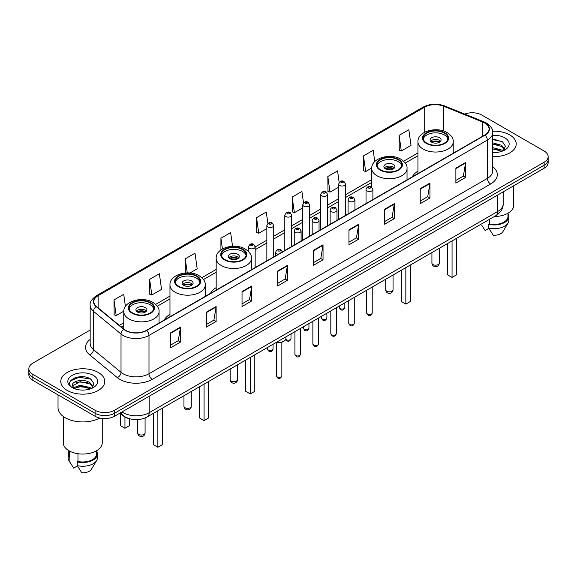 <?xml version="1.0" encoding="UTF-8"?>
<svg xmlns="http://www.w3.org/2000/svg" width="577" height="577" viewBox="0 0 577 577"><rect width="100%" height="100%" fill="white"/><g stroke="black" fill="none" stroke-linecap="round" stroke-linejoin="round"><path stroke-width="0.87" d="M169.97 314.292A24.284 14.021 0 0 0 164.279 320.04M216.173 287.62A24.284 14.021 0 0 0 210.482 293.361M417.95 171.124A24.284 14.021 0 0 0 412.259 176.872M129.912 418.844A13.747 7.934 180 0 1 123.355 415.945L119.937 413.125M84.603 376.925A18.327 10.581 0 0 0 73.878 378.195M496.061 139.367A18.327 10.581 0 0 0 492.729 139.353M90.163 330.058L32.875 363.135A13.747 7.934 0 0 0 28.85 368.746L28.85 374.733A13.747 7.934 0 0 0 32.875 380.344L95.082 416.255A13.747 7.934 0 0 0 114.52 416.255L544.125 168.224A13.747 7.934 0 0 0 548.15 162.613L548.15 159.62A13.747 7.934 0 0 1 544.125 165.231A13.747 7.934 0 0 0 548.15 159.62L548.15 156.627A13.747 7.934 0 0 0 544.125 151.015L481.918 115.104A13.747 7.934 0 0 0 464.709 114.058M28.85 368.746A13.747 7.934 0 0 0 32.875 374.358L95.082 410.269A13.747 7.934 0 0 0 114.52 410.269L114.52 413.262L544.125 165.231L114.52 413.262A13.747 7.934 0 0 1 95.082 413.262A13.747 7.934 0 0 0 114.52 413.262L114.52 416.255M32.875 374.358L32.875 377.351L95.082 413.262L32.875 377.351A13.747 7.934 0 0 1 28.85 371.739A13.747 7.934 0 0 0 32.875 377.351L32.875 380.344M509.779 134.931A21.991 12.694 0 0 0 492.628 131.246A21.991 12.694 0 0 1 509.779 134.931A21.991 12.694 0 0 1 516.22 143.911A21.991 12.694 0 0 0 509.779 134.931M98.321 372.482A21.991 12.694 0 0 0 74.354 369.734A21.991 12.694 0 0 0 60.78 381.462A21.991 12.694 0 0 0 67.221 390.441A21.991 12.694 0 0 0 91.188 393.197A21.991 12.694 0 0 0 104.762 381.462A21.991 12.694 0 0 0 98.321 372.482A21.991 12.694 0 0 0 74.354 369.734A21.991 12.694 0 0 0 60.78 381.462A21.991 12.694 0 0 0 67.221 390.441A21.991 12.694 0 0 0 91.188 393.197A21.991 12.694 0 0 0 104.762 381.462A21.991 12.694 0 0 0 98.321 372.482M484.767 123.031A14.663 8.467 180 0 1 489.065 129.017A14.663 8.467 180 0 1 484.767 135.004L146.399 330.361A14.663 8.467 180 0 1 124.019 329.229L96.482 306.524A14.663 8.467 180 0 1 93.835 301.67A14.663 8.467 180 0 1 98.126 295.684L424.701 107.134A14.663 8.467 180 0 1 443.482 106.182L482.812 122.086A14.663 8.467 180 0 1 484.767 123.031M485.026 122.887A15.031 8.677 0 0 0 483.021 121.913L443.691 106.009A15.031 8.677 0 0 0 424.448 106.983L97.866 295.532A15.031 8.677 0 0 0 96.186 306.647L123.723 329.352A15.031 8.677 0 0 0 146.659 330.513L485.026 135.155A15.031 8.677 0 0 0 485.026 122.887M170.763 332.72L170.763 347.686L180.486 342.074L180.486 327.109L170.763 332.72M170.763 345.024L178.25 340.704L180.442 327.606A3.664 2.113 -120 0 0 180.486 327.109M178.185 340.747L180.486 342.074M206.4 312.143L206.4 327.109L216.123 321.497L216.123 306.531L206.4 312.143M206.4 324.454L213.887 320.127L216.079 307.029A3.664 2.113 -120 0 0 216.123 306.531M213.822 320.17L216.123 321.497M242.037 291.565L242.037 306.531L251.76 300.92L251.76 285.954L242.037 291.565M242.037 303.877L249.524 299.557L251.723 286.452A3.664 2.113 -120 0 0 251.76 285.954M249.459 299.593L251.76 300.92M277.681 270.995L277.681 285.954L287.396 280.343L287.396 265.377L277.681 270.995M277.681 283.3L285.168 278.979L287.36 265.874A3.664 2.113 -120 0 0 287.396 265.377M285.096 279.016L287.396 280.343M455.873 168.116L455.873 183.075L465.589 177.464L465.589 162.505L455.873 168.116M455.873 180.421L463.36 176.1L465.552 163.002A3.664 2.113 -120 0 0 465.589 162.505M463.288 176.136L465.589 177.464M420.229 188.686L420.229 203.652L429.952 198.041L429.952 183.075L420.229 188.686M420.229 200.998L427.716 196.678L429.915 183.573A3.664 2.113 -120 0 0 429.952 183.075M427.651 196.714L429.952 198.041M384.592 209.263L384.592 224.229L394.315 218.618L394.315 203.652L384.592 209.263M384.592 221.575L392.079 217.255L394.271 204.15A3.664 2.113 -120 0 0 394.315 203.652M392.014 217.291L394.315 218.618M348.955 229.841L348.955 244.807L358.678 239.195L358.678 224.229L348.955 229.841M348.955 242.152L356.442 237.825L358.634 224.727A3.664 2.113 -120 0 0 358.678 224.229M356.377 237.868L358.678 239.195M313.318 250.418L313.318 265.384L323.033 259.765L323.033 244.807L313.318 250.418M313.318 262.723L320.805 258.402L322.997 245.304A3.664 2.113 -120 0 0 323.033 244.807M320.74 258.438L323.033 259.765M492.729 156.576A21.991 12.694 0 0 0 516.22 143.911A21.991 12.694 0 0 1 492.729 156.576M114.52 410.269L544.125 162.238A13.747 7.934 0 0 0 548.15 156.627M189.948 273L197.19 268.817L194.997 253.188L185.282 258.799L185.282 273M149.638 279.369L151.838 295.006L161.553 289.394L159.36 273.758L149.638 279.369L149.796 294.248M125.418 306.43L123.723 294.335L114.001 299.946L114.159 314.818M303.516 202.888L301.915 191.456L292.193 197.067L292.351 211.947M339.175 182.455L337.552 170.879L327.83 176.497L327.988 191.369M374.769 161.582L373.189 150.308L363.467 155.92L363.625 170.792M399.111 135.343L401.303 150.979L411.019 145.368L408.826 129.731L399.111 135.343L399.262 150.215M232.553 246.256L230.634 232.61L220.919 238.222L220.919 249.935M267.865 223.378L266.271 212.033L256.556 217.644L256.715 232.517M256.556 217.644L258.748 233.281L266.855 228.6M258.748 233.281L256.556 232.459M292.193 197.067L294.385 212.704L302.752 207.871M294.385 212.704L292.193 211.882M327.83 176.497L330.022 192.127L338.649 187.15M330.022 192.127L327.83 191.312M363.467 155.92L365.667 171.557L371.761 168.03M365.667 171.557L363.467 170.734M401.303 150.979L399.111 150.157M220.919 238.222L222.426 248.968M185.282 258.799L187.258 272.899M151.838 295.006L149.638 294.183M114.001 299.946L116.193 315.583L123.781 311.198M116.193 315.583L114.001 314.761M494.381 216.505A19.474 11.244 0 0 0 513.703 205.261L513.703 185.787M492.729 152.371L495.217 152.516M492.729 147.618L501.557 150.013L502.769 150.986M492.729 148.808L501.557 151.203M492.729 142.865L501.557 145.267L504.529 149.378M492.729 144.07L501.557 146.45L504.298 149.681M492.729 152.494A14.937 8.626 0 0 0 504.796 150.006A14.937 8.626 0 0 0 504.796 137.809A14.937 8.626 0 0 0 492.729 135.328M503.122 150.842L505.459 146.248L502.502 141.783L492.729 139.115M481.86 225.477L485.12 230.533L488.899 228.355M489.447 219.354L489.447 223.926A13.747 7.934 0 0 0 507.976 216.483L507.976 213.223M489.447 223.926L488.733 224.338L488.733 228.074L493.22 235.214A9.167 5.294 0 0 0 502.892 231.68L508.092 222.989A14.663 8.467 0 0 0 508.892 220.226L508.892 216.483A14.663 8.467 0 0 0 507.976 213.54M488.733 228.074A14.663 8.467 0 0 0 508.092 222.989M488.733 224.338A14.663 8.467 0 0 0 508.892 216.483M492.729 139.576L502.3 141.646M492.729 144.322L499.062 145.166M492.729 149.075L499.047 149.912M444.333 133.063A12.369 7.14 0 0 0 430.853 131.513A12.369 7.14 0 0 0 423.215 138.112A12.369 7.14 0 0 0 426.843 143.161A12.369 7.14 0 0 0 440.323 144.712A12.369 7.14 0 0 0 447.961 138.112A12.369 7.14 0 0 0 444.333 133.063M447.853 139.043A12.369 7.14 0 0 0 444.333 134.931A12.369 7.14 0 0 0 431.618 133.215A12.369 7.14 0 0 0 423.323 139.043M447.514 243.566L447.514 274.811L452.051 277.429L456.58 274.811L456.58 238.33M452.051 277.429L452.051 240.948M439.479 137.737A5.496 3.174 0 0 0 433.486 137.045A5.496 3.174 0 0 0 430.089 139.98A5.496 3.174 0 0 0 431.704 142.223A5.496 3.174 0 0 0 437.691 142.916A5.496 3.174 0 0 0 441.088 139.98A5.496 3.174 0 0 0 439.479 137.737M440.597 141.293A5.496 3.174 0 0 0 439.479 140.355A5.496 3.174 0 0 0 430.579 141.293M431.149 141.848A7.328 4.234 180 0 1 439.71 141.718L439.71 142.086M431.747 142.252A6.412 3.7 180 0 1 439.047 142.101L439.71 141.718M438.938 142.497L439.047 142.101M58.025 394.863L58.025 407.651A24.739 14.288 0 0 0 65.273 417.755A24.739 14.288 0 0 0 99.771 418.029M63.297 416.464L63.297 442.819A19.474 11.244 0 0 0 69.002 450.767A19.474 11.244 0 0 0 90.221 453.205A19.474 11.244 0 0 0 102.244 442.819L102.244 418.44M80.268 389.965L83.759 390.074M73.416 387.773L80.088 385.234L90.091 387.571L91.303 388.545M73.906 388.516L81.523 386.366L90.091 388.761M72.413 385.263L74.123 388.501M72.428 385.551C71.368 380.957 83.975 378.245 90.091 382.818L93.07 386.929M72.478 385.862L80.066 381.678L90.091 384.001L92.832 387.239M91.656 388.393L94.001 383.799L91.036 379.341C80.556 371.804 61.927 381.736 72.688 387.823L73.221 388.148M93.337 375.367A14.937 8.626 0 0 0 72.204 375.367A14.937 8.626 0 0 0 72.204 387.564A14.937 8.626 0 0 0 93.337 387.564A14.937 8.626 0 0 0 93.337 375.367M69.024 450.781L69.024 454.041A13.747 7.934 0 0 0 69.882 456.804L69.882 451.25M69.024 451.099A14.663 8.467 0 0 0 68.108 454.041L68.108 457.785A14.663 8.467 0 0 0 68.908 460.547A14.663 8.467 0 0 0 69.175 460.951L73.661 468.091L77.441 465.913M69.175 460.951L69.175 457.215L69.882 456.804M68.108 454.041A14.663 8.467 0 0 0 69.175 457.215M74.354 388.804L72.464 385.789M77.982 453.717L77.982 461.477A13.747 7.934 0 0 0 96.518 454.041L96.518 450.781M77.982 461.477L77.275 461.888L77.275 465.632L81.761 472.765A9.167 5.294 0 0 0 91.433 469.238L96.626 460.547A14.663 8.467 0 0 0 97.434 457.785L97.434 454.041A14.663 8.467 0 0 0 96.518 451.099M77.275 465.632A14.663 8.467 0 0 0 96.626 460.547M77.275 461.888A14.663 8.467 0 0 0 97.434 454.041M70.502 380.842L79.273 377.235L90.834 379.204M75.984 382.587L79.273 381.988L87.603 382.717M75.94 387.347L79.273 386.741L87.589 387.463M398.137 159.735A12.369 7.14 0 0 0 384.657 158.185A12.369 7.14 0 0 0 377.019 164.784A12.369 7.14 0 0 0 380.64 169.833A12.369 7.14 0 0 0 394.12 171.383A12.369 7.14 0 0 0 401.758 164.784A12.369 7.14 0 0 0 398.137 159.735M401.657 165.722A12.369 7.14 0 0 0 398.137 161.603A12.369 7.14 0 0 0 385.414 159.894A12.369 7.14 0 0 0 377.127 165.722M401.311 270.238L401.311 301.482L405.847 304.101L410.384 301.482L410.384 265.002M405.847 304.101L405.847 267.62M393.276 164.409A5.496 3.174 0 0 0 387.282 163.724A5.496 3.174 0 0 0 383.893 166.652A5.496 3.174 0 0 0 385.501 168.902A5.496 3.174 0 0 0 391.494 169.588A5.496 3.174 0 0 0 394.884 166.652A5.496 3.174 0 0 0 393.276 164.409M394.401 167.965A5.496 3.174 0 0 0 393.276 167.027A5.496 3.174 0 0 0 384.383 167.965M384.946 168.527A7.328 4.234 180 0 1 393.507 168.39L393.507 168.758M385.551 168.924A6.412 3.7 180 0 1 392.85 168.772L393.507 168.39M392.742 169.169L392.85 168.772M242.556 249.552A12.369 7.14 0 0 0 229.076 248.009A12.369 7.14 0 0 0 221.438 254.608A12.369 7.14 0 0 0 225.066 259.657A12.369 7.14 0 0 0 238.546 261.201A12.369 7.14 0 0 0 246.184 254.608A12.369 7.14 0 0 0 242.556 249.552M246.076 255.539A12.369 7.14 0 0 0 242.556 251.428A12.369 7.14 0 0 0 229.841 249.711A12.369 7.14 0 0 0 221.546 255.539M245.737 360.062L245.737 391.307L250.267 393.925L254.803 391.307L254.803 354.826M250.267 393.925L250.267 357.444M237.702 254.233A5.496 3.174 0 0 0 231.709 253.541A5.496 3.174 0 0 0 228.312 256.476A5.496 3.174 0 0 0 229.92 258.72A5.496 3.174 0 0 0 235.914 259.412A5.496 3.174 0 0 0 239.311 256.476A5.496 3.174 0 0 0 237.702 254.233M238.82 257.782A5.496 3.174 0 0 0 237.702 256.852A5.496 3.174 0 0 0 228.802 257.782M229.372 258.345A7.328 4.234 180 0 1 237.933 258.215L237.933 258.575M229.971 258.748A6.412 3.7 180 0 1 237.27 258.597L237.933 258.215M237.161 258.994L237.27 258.597M196.36 276.232A12.369 7.14 0 0 0 182.88 274.681A12.369 7.14 0 0 0 175.242 281.28A12.369 7.14 0 0 0 178.863 286.329A12.369 7.14 0 0 0 192.343 287.88A12.369 7.14 0 0 0 199.981 281.28A12.369 7.14 0 0 0 196.36 276.232M199.873 282.211A12.369 7.14 0 0 0 196.36 278.1A12.369 7.14 0 0 0 183.637 276.383A12.369 7.14 0 0 0 175.343 282.211M199.534 386.734L199.534 417.979L204.07 420.597L208.607 417.979L208.607 381.498M204.07 420.597L204.07 384.116M191.499 280.905A5.496 3.174 0 0 0 185.505 280.22A5.496 3.174 0 0 0 182.116 283.148A5.496 3.174 0 0 0 183.724 285.391A5.496 3.174 0 0 0 189.718 286.084A5.496 3.174 0 0 0 193.107 283.148A5.496 3.174 0 0 0 191.499 280.905M192.617 284.461A5.496 3.174 0 0 0 191.499 283.523A5.496 3.174 0 0 0 182.599 284.461M183.169 285.024A7.328 4.234 180 0 1 191.73 284.887L191.73 285.254M183.767 285.42A6.412 3.7 180 0 1 191.066 285.269L191.73 284.887M190.958 285.665L191.066 285.269M150.157 302.903A12.369 7.14 0 0 0 136.677 301.353A12.369 7.14 0 0 0 129.039 307.952A12.369 7.14 0 0 0 132.667 313.001A12.369 7.14 0 0 0 146.147 314.552A12.369 7.14 0 0 0 153.785 307.952A12.369 7.14 0 0 0 150.157 302.903M153.677 308.89A12.369 7.14 0 0 0 150.157 304.771A12.369 7.14 0 0 0 137.434 303.062A12.369 7.14 0 0 0 129.147 308.89M153.331 413.406L153.331 444.651L157.867 447.269L162.404 444.651L162.404 408.17M157.867 447.269L157.867 410.788M120.42 413.521L120.42 425.646L124.949 428.264L129.486 425.646L129.486 418.751M124.949 428.264L124.949 417.034M145.296 307.577A5.496 3.174 0 0 0 139.309 306.892A5.496 3.174 0 0 0 135.912 309.82A5.496 3.174 0 0 0 137.521 312.07A5.496 3.174 0 0 0 143.514 312.756A5.496 3.174 0 0 0 146.911 309.82A5.496 3.174 0 0 0 145.296 307.577M146.421 311.133A5.496 3.174 0 0 0 145.296 310.195A5.496 3.174 0 0 0 136.403 311.133M136.965 311.695A7.328 4.234 180 0 1 145.534 311.558L145.534 311.926M137.571 312.092A6.412 3.7 180 0 1 144.87 311.941L145.534 311.558M144.762 312.337L144.87 311.941M122.035 411.913A18.327 10.581 0 0 0 123.269 412.699A18.327 10.581 0 0 0 149.183 412.699L497.792 211.434A18.327 10.581 0 0 0 503.166 203.955C503.295 208.499 500.872 212.394 495.895 215.632L147.286 416.897A9.167 5.294 60 0 0 149.183 412.699L149.183 396.24M497.792 194.976L497.792 211.434A9.167 5.294 60 0 1 495.895 215.632M121.293 412.346A9.167 6.131 129.5 0 0 122.894 415.325L120.11 413.031M544.125 168.224L544.125 162.238M95.082 416.255L95.082 410.269M492.729 166.724A22.907 13.228 180 0 1 490.601 184.013L152.234 379.37A4.58 2.647 60 0 1 148.989 373.759L487.363 178.401A18.327 10.581 0 0 0 492.729 170.922L492.729 132.609A18.327 10.581 180 0 1 487.363 140.096A4.58 2.647 -120 0 0 485.026 135.155M152.234 379.37A22.907 13.228 180 0 1 119.836 379.37A22.907 13.228 180 0 1 117.268 377.603L89.724 354.898A22.907 13.228 180 0 1 90.163 339.37M123.074 373.759A18.327 10.581 0 0 0 148.989 373.759L148.989 335.446A18.327 10.581 180 0 1 121.019 334.033L93.481 311.328A18.327 10.581 180 0 1 90.163 305.262L90.163 343.567A18.327 10.581 0 0 0 93.481 349.64L121.019 372.345A18.327 10.581 0 0 0 123.074 373.759M492.729 132.609C493.342 129.746 491.236 126.558 486.411 123.031L484.002 121.862A4.58 2.149 112 0 0 483.021 121.913M484.002 121.862L444.672 105.959C437.085 103.276 429.879 103.665 423.064 107.134A4.58 2.647 60 0 1 424.448 106.983M97.866 295.532A4.58 2.647 -120 0 0 96.482 295.676C91.729 299.102 89.623 302.29 90.163 305.262M96.186 306.647A4.58 3.065 129.5 0 0 93.481 311.328L93.481 349.64A4.58 3.065 -50.5 0 1 89.724 354.898M444.672 105.959A4.58 2.149 112 0 0 443.691 106.009M123.723 329.352A4.58 3.065 129.5 0 0 121.019 334.033L121.019 372.345A4.58 3.065 -50.5 0 1 117.268 377.603M146.659 330.513A4.58 2.647 60 0 1 148.989 335.446L487.363 140.096L487.363 178.401A4.58 2.647 60 0 0 490.601 184.013M98.126 295.684L98.126 307.88M482.812 122.086L482.812 136.136M443.482 106.182L443.482 130.95M454.438 152.516L453.226 152.025M424.701 107.134L424.701 132.198M417.95 152.934L403.619 161.207M371.747 179.606L345.522 194.752M338.649 198.719L327.577 205.109M320.704 209.076L309.625 215.473M302.752 219.44L291.681 225.838M284.807 229.805L273.729 236.202M266.855 240.169L255.164 246.92M216.173 269.43L201.842 277.703M169.97 296.102L155.639 304.375M123.774 322.774L119.316 325.349M313.318 250.887L322.997 245.304M348.955 230.317L358.634 224.727M384.592 209.739L394.271 204.15M420.229 189.162L429.915 183.573M455.873 168.585L465.552 163.002M277.681 271.464L287.36 265.874M242.037 292.041L251.723 286.452M206.4 312.619L216.079 307.029M170.763 333.196L180.442 327.606M426.353 143.442A13.062 7.537 0 0 0 444.824 143.442A13.062 7.537 0 0 0 444.824 132.782A13.062 7.537 0 0 0 426.353 132.782A13.062 7.537 0 0 0 426.353 143.442M453.226 153.215L453.226 141.848A17.642 10.184 180 0 1 442.343 151.261A17.642 10.184 180 0 1 423.114 149.054A17.642 10.184 180 0 1 417.95 141.848L417.95 173.583M432.995 264.562A3.664 2.113 180 0 1 431.921 263.062A3.664 3.664 0 0 0 437.424 266.235A3.664 3.664 0 0 0 439.256 263.062A3.664 2.113 180 0 1 438.181 264.562A3.664 2.113 180 0 1 432.995 264.562M380.156 170.114A13.062 7.537 0 0 0 398.62 170.114A13.062 7.537 0 0 0 398.62 159.454A13.062 7.537 0 0 0 380.156 159.454A13.062 7.537 0 0 0 380.156 170.114M407.03 179.887L407.03 168.527A17.642 10.184 180 0 1 396.139 177.932A17.642 10.184 180 0 1 376.918 175.725A17.642 10.184 180 0 1 371.747 168.527L371.747 187.258M386.799 291.234A3.664 2.113 180 0 1 385.724 289.733A3.664 3.664 0 0 0 391.22 292.907A3.664 3.664 0 0 0 393.052 289.733A3.664 2.113 180 0 1 391.978 291.234A3.664 2.113 180 0 1 386.799 291.234M224.576 259.938A13.062 7.537 0 0 0 243.047 259.938A13.062 7.537 0 0 0 243.047 249.271A13.062 7.537 0 0 0 224.576 249.271A13.062 7.537 0 0 0 224.576 259.938M251.449 269.711L251.449 258.345A17.642 10.184 180 0 1 240.559 267.757A17.642 10.184 180 0 1 221.337 265.55A17.642 10.184 180 0 1 216.173 258.345L216.173 290.08M231.218 381.051A3.664 2.113 180 0 1 230.144 379.558A3.664 3.664 0 0 0 235.647 382.731A3.664 3.664 0 0 0 237.479 379.558A3.664 2.113 180 0 1 236.404 381.051A3.664 2.113 180 0 1 231.218 381.051M178.38 286.61A13.062 7.537 0 0 0 196.844 286.61A13.062 7.537 0 0 0 196.844 275.95A13.062 7.537 0 0 0 178.38 275.95A13.062 7.537 0 0 0 178.38 286.61M205.253 296.383L205.253 285.024A17.642 10.184 180 0 1 194.362 294.429A17.642 10.184 180 0 1 175.141 292.222A17.642 10.184 180 0 1 169.97 285.024L169.97 316.751M185.022 407.73A3.664 2.113 180 0 1 183.948 406.23A3.664 3.664 0 0 0 189.444 409.403A3.664 3.664 0 0 0 191.275 406.23A3.664 2.113 180 0 1 190.201 407.73A3.664 2.113 180 0 1 185.022 407.73M132.176 313.282A13.062 7.537 0 0 0 150.647 313.282A13.062 7.537 0 0 0 150.647 302.622A13.062 7.537 0 0 0 132.176 302.622A13.062 7.537 0 0 0 132.176 313.282M159.05 323.055L159.05 311.695A17.642 10.184 180 0 1 148.159 321.1A17.642 10.184 180 0 1 128.938 318.893A17.642 10.184 180 0 1 123.774 311.695L123.774 329.02M138.819 434.402A3.664 2.113 180 0 1 137.744 432.901A3.664 3.664 0 0 0 143.24 436.082A3.664 3.664 0 0 0 145.079 432.901A3.664 2.113 180 0 1 144.005 434.402A3.664 2.113 180 0 1 138.819 434.402M372.215 312.95C371.307 315.424 369.9 316.146 367.996 315.121L366.712 312.95A2.748 1.587 0 0 0 367.52 314.068A2.748 1.587 0 0 0 370.513 314.415A2.748 1.587 0 0 0 372.215 312.95L372.215 287.036M367.037 190.893A3.433 1.983 180 0 1 366.027 189.494C366.907 186.674 368.703 185.859 371.422 187.042L372.901 189.494A3.433 1.983 180 0 1 370.78 191.326A3.433 1.983 180 0 1 367.037 190.893M370.275 187.157A1.147 0.664 0 0 0 368.653 187.157A1.147 0.664 0 0 0 368.653 188.088A1.147 0.664 0 0 0 370.275 188.088A1.147 0.664 0 0 0 370.275 187.157M354.264 323.315C353.362 325.781 351.956 326.51 350.044 325.486L348.768 323.315A2.748 1.587 0 0 0 349.568 324.433A2.748 1.587 0 0 0 352.569 324.779A2.748 1.587 0 0 0 354.264 323.315L354.264 297.4M349.085 201.258A3.433 1.983 180 0 1 348.075 199.858C348.955 197.038 350.751 196.216 353.47 197.406L354.949 199.858A3.433 1.983 180 0 1 352.828 201.69A3.433 1.983 180 0 1 349.085 201.258M352.323 197.514A1.147 0.664 0 0 0 350.708 197.514A1.147 0.664 0 0 0 350.708 198.452A1.147 0.664 0 0 0 352.323 198.452A1.147 0.664 0 0 0 352.323 197.514M336.319 333.672C335.41 336.146 334.004 336.867 332.1 335.843L330.816 333.672A2.748 1.587 0 0 0 331.624 334.797A2.748 1.587 0 0 0 334.617 335.143A2.748 1.587 0 0 0 336.319 333.672L336.319 307.765M331.133 211.622A3.433 1.983 180 0 1 330.131 210.216C331.01 207.395 332.806 206.58 335.518 207.763L337.004 210.216A3.433 1.983 180 0 1 334.884 212.055A3.433 1.983 180 0 1 331.133 211.622M334.379 207.879A1.147 0.664 0 0 0 332.756 207.879A1.147 0.664 0 0 0 332.756 208.816A1.147 0.664 0 0 0 334.379 208.816A1.147 0.664 0 0 0 334.379 207.879M318.367 344.036C317.458 346.51 316.052 347.231 314.148 346.207L312.871 344.036A2.748 1.587 0 0 0 313.672 345.161A2.748 1.587 0 0 0 316.672 345.5A2.748 1.587 0 0 0 318.367 344.036L318.367 318.129M313.188 221.986A3.433 1.983 180 0 1 312.179 220.58C313.059 217.76 314.854 216.945 317.574 218.128L319.052 220.58A3.433 1.983 180 0 1 316.932 222.412A3.433 1.983 180 0 1 313.188 221.986M316.427 218.243A1.147 0.664 0 0 0 314.804 218.243A1.147 0.664 0 0 0 314.804 219.181A1.147 0.664 0 0 0 316.427 219.181A1.147 0.664 0 0 0 316.427 218.243M300.415 354.401C299.513 356.874 298.107 357.596 296.196 356.572L294.919 354.401A2.748 1.587 0 0 0 295.727 355.519A2.748 1.587 0 0 0 298.72 355.865A2.748 1.587 0 0 0 300.415 354.401L300.415 328.486M295.236 232.343A3.433 1.983 180 0 1 294.234 230.944C295.114 228.124 296.91 227.309 299.622 228.492L301.107 230.944A3.433 1.983 180 0 1 298.987 232.776A3.433 1.983 180 0 1 295.236 232.343M298.482 228.607A1.147 0.664 0 0 0 296.859 228.607A1.147 0.664 0 0 0 296.859 229.538A1.147 0.664 0 0 0 298.482 229.538A1.147 0.664 0 0 0 298.482 228.607M281.85 375.778C280.949 378.252 279.542 378.974 277.638 377.949L276.354 375.778A2.748 1.587 0 0 0 277.162 376.904A2.748 1.587 0 0 0 280.155 377.243A2.748 1.587 0 0 0 281.85 375.778L281.85 342.19M278.244 254.241A3.433 1.983 180 0 1 276.671 253.729A3.433 1.983 180 0 1 275.669 252.322C276.549 249.502 278.345 248.687 281.057 249.87L282.542 252.322M279.917 249.985A1.147 0.664 0 0 0 278.294 249.985A1.147 0.664 0 0 0 278.294 250.923A1.147 0.664 0 0 0 279.917 250.923A1.147 0.664 0 0 0 279.917 249.985M276.823 342.111A6.874 3.967 0 0 0 285.976 338.367L285.976 336.824M283.797 341.267A6.412 3.7 180 0 1 276.708 342.175M340.142 308.63A2.748 1.587 0 0 0 343.142 308.969A2.748 1.587 0 0 0 344.837 307.505C343.928 309.979 342.522 310.7 340.618 309.676L339.341 307.505A2.748 1.587 0 0 0 340.142 308.63M345.522 215.401L345.522 184.049A3.433 1.983 180 0 1 343.402 185.881A3.433 1.983 180 0 1 339.658 185.455A3.433 1.983 180 0 1 338.649 184.049L338.649 219.368M341.274 182.649A1.147 0.664 0 0 0 342.897 182.649A1.147 0.664 0 0 0 342.897 181.712A1.147 0.664 0 0 0 341.274 181.712A1.147 0.664 0 0 0 341.274 182.649M322.197 318.987A2.748 1.587 0 0 0 325.19 319.333A2.748 1.587 0 0 0 326.885 317.869C325.983 320.343 324.577 321.064 322.666 320.04L321.389 317.869A2.748 1.587 0 0 0 322.197 318.987M327.577 225.758L327.577 194.413A3.433 1.983 180 0 1 325.457 196.245A3.433 1.983 180 0 1 321.706 195.812A3.433 1.983 180 0 1 320.704 194.413L320.704 229.725M323.329 193.006A1.147 0.664 0 0 0 324.945 193.006A1.147 0.664 0 0 0 324.945 192.076A1.147 0.664 0 0 0 323.329 192.076A1.147 0.664 0 0 0 323.329 193.006M304.245 329.352A2.748 1.587 0 0 0 307.238 329.698A2.748 1.587 0 0 0 308.94 328.234C308.031 330.7 306.625 331.429 304.721 330.405L303.437 328.234A2.748 1.587 0 0 0 304.245 329.352M309.625 236.123L309.625 204.777A3.433 1.983 180 0 1 307.505 206.609A3.433 1.983 180 0 1 303.762 206.177A3.433 1.983 180 0 1 302.752 204.777L302.752 240.09M305.377 203.371A1.147 0.664 0 0 0 307 203.371A1.147 0.664 0 0 0 307 202.44A1.147 0.664 0 0 0 305.377 202.44A1.147 0.664 0 0 0 305.377 203.371M285.803 339.319A2.748 1.587 0 0 0 286.3 339.716A2.748 1.587 0 0 0 289.293 340.062A2.748 1.587 0 0 0 290.988 338.591C290.087 341.065 288.68 341.786 286.769 340.762L285.694 339.565M291.681 246.487L291.681 215.134A3.433 1.983 180 0 1 289.553 216.974A3.433 1.983 180 0 1 285.81 216.541A3.433 1.983 180 0 1 284.807 215.134L284.807 250.454M287.433 213.735A1.147 0.664 0 0 0 289.048 213.735A1.147 0.664 0 0 0 289.048 212.798A1.147 0.664 0 0 0 287.433 212.798A1.147 0.664 0 0 0 287.433 213.735M268.348 350.08A2.748 1.587 0 0 0 271.341 350.419A2.748 1.587 0 0 0 273.044 348.955C272.135 351.429 270.728 352.15 268.824 351.126L267.54 348.955A2.748 1.587 0 0 0 268.348 350.08M273.729 256.852L273.729 225.499A3.433 1.983 180 0 1 271.608 227.331A3.433 1.983 180 0 1 267.865 226.905A3.433 1.983 180 0 1 266.855 225.499L266.855 260.818M269.481 224.1A1.147 0.664 0 0 0 271.103 224.1A1.147 0.664 0 0 0 271.103 223.162A1.147 0.664 0 0 0 269.481 223.162A1.147 0.664 0 0 0 269.481 224.1M255.164 267.569L255.164 246.884A3.433 1.983 180 0 1 253.043 248.716A3.433 1.983 180 0 1 249.3 248.283A3.433 1.983 180 0 1 248.29 246.884L248.29 251.269M250.916 245.477A1.147 0.664 0 0 0 252.538 245.477A1.147 0.664 0 0 0 252.538 244.54A1.147 0.664 0 0 0 250.916 244.54A1.147 0.664 0 0 0 250.916 245.477M147.286 416.897C139.915 420.604 132.537 420.604 125.166 416.897L122.894 415.325M503.166 203.955L503.166 191.874M423.064 107.134L96.482 295.676M417.95 155.725L405.242 163.06M371.747 182.397L345.522 197.536M338.649 201.503L327.577 207.9M320.704 211.867L309.625 218.265M302.752 222.232L291.681 228.629M284.807 232.596L273.729 238.986M266.855 242.953L255.164 249.704M216.173 272.221L203.465 279.556M169.97 298.893L157.261 306.228M123.774 325.565L121.307 326.993M453.226 141.848C453.616 138.747 451.575 135.645 447.11 132.551C436.717 126.118 417.337 131.282 417.95 141.848M439.256 248.334L439.256 263.062M431.921 252.567L431.921 263.062M70.401 463.035L68.908 460.547M407.03 168.527C407.412 165.419 405.379 162.317 400.914 159.223C390.514 152.79 371.141 157.954 371.747 168.527M393.052 275.005L393.052 289.733M385.724 279.239L385.724 289.733M251.449 258.345C251.839 255.243 249.798 252.142 245.333 249.048C234.933 242.614 215.56 247.778 216.173 258.345M237.479 364.83L237.479 379.558M230.144 369.056L230.144 379.558M205.253 285.024C205.636 281.915 203.602 278.814 199.137 275.719C188.737 269.286 169.357 274.45 169.97 285.024M191.275 391.502L191.275 406.23M183.948 395.735L183.948 406.23M159.05 311.695C159.44 308.587 157.398 305.485 152.934 302.391C142.533 295.958 123.161 301.122 123.774 311.695M145.079 417.986L145.079 432.901M137.744 419.63L137.744 432.901M366.712 312.95L366.712 290.209M366.027 203.558L366.027 189.494M372.901 199.592L372.901 189.494M348.768 323.315L348.768 300.574M348.075 213.923L348.075 199.858M354.949 209.956L354.949 199.858M330.816 333.672L330.816 310.938M330.131 224.287L330.131 210.216M337.004 220.32L337.004 210.216M312.871 344.036L312.871 321.302M312.179 234.651L312.179 220.58M319.052 230.677L319.052 220.58M294.919 354.401L294.919 331.66M294.234 245.009L294.234 230.944M301.107 241.042L301.107 230.944M276.354 375.778L276.354 342.385M275.669 255.726L275.669 252.322M285.976 338.367L285.363 340.105L282.636 341.952L279.131 342.529L276.592 342.248M344.837 307.505L344.837 302.846M345.522 184.049L344.043 181.596C342.046 180.161 340.25 180.976 338.649 184.049M339.341 307.505L339.341 306.019M326.885 317.869L326.885 313.21M327.577 194.413L326.092 191.961C324.101 190.518 322.305 191.34 320.704 194.413M321.389 317.869L321.389 316.384M308.94 328.234L308.94 323.567M309.625 204.777L308.147 202.325C306.149 200.883 304.353 201.705 302.752 204.777M303.437 328.234L303.437 326.741M290.988 338.591L290.988 333.932M291.681 215.134L290.195 212.689C288.204 211.247 286.408 212.062 284.807 215.134M273.044 348.955L273.044 344.296M273.729 225.499L272.25 223.047C270.252 221.611 268.456 222.426 266.855 225.499M267.54 348.955L267.54 347.469M255.164 246.884L253.685 244.432C251.687 242.989 249.891 243.804 248.29 246.884"/></g></svg>
